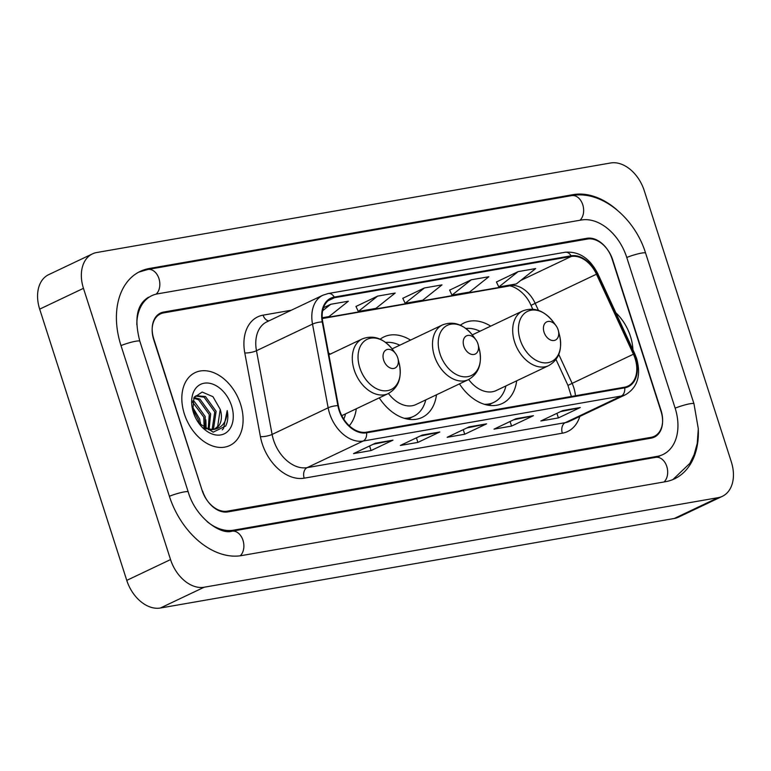 <?xml version="1.0" encoding="UTF-8"?>
<svg xmlns="http://www.w3.org/2000/svg" width="771" height="771" viewBox="0 0 771 771"><rect width="100%" height="100%" fill="white"/><g stroke="black" fill="none" stroke-linecap="round" stroke-linejoin="round"><path stroke-width="1.16" d="M330.316 354.082A44.564 30.898 64.6 0 0 328.552 353.041M410.509 340.107A44.564 30.898 64.6 0 0 383.891 336.927A44.564 30.898 64.6 0 0 380.17 339.182M490.703 326.133A44.564 30.898 64.6 0 0 464.084 322.953A44.564 30.898 64.6 0 0 460.364 325.208M379.255 397.865A44.564 30.898 64.6 0 0 422.132 417.439A44.564 30.898 64.6 0 0 436.482 394.791M349.273 425.765A44.564 30.898 64.6 0 0 356.289 408.765M459.449 383.891A44.564 30.898 64.6 0 0 502.326 403.464A44.564 30.898 64.6 0 0 516.676 380.826M227.32 511.163L651.119 437.321A25.221 17.492 64.6 0 0 654.309 436.309A25.221 17.492 64.6 0 0 661.046 410.461L612.666 259.769A25.221 17.492 64.6 0 0 587.463 239.039L163.654 312.891A25.221 17.492 64.6 0 0 160.474 313.893A25.221 17.492 64.6 0 0 153.737 339.741L202.118 490.433A25.221 17.492 64.6 0 0 227.32 511.163M207.12 521.61A45.402 31.486 64.6 0 0 233.43 530.197L657.239 456.355A45.402 31.486 64.6 0 0 662.964 454.543A45.402 31.486 64.6 0 0 675.097 408.013L626.707 257.321A45.402 31.486 64.6 0 0 581.353 220.005L157.544 293.857A45.402 31.486 64.6 0 0 151.82 295.669A45.402 31.486 64.6 0 0 136.824 324.784M170.545 559.582A33.635 23.323 64.6 0 0 204.142 587.232L718.1 497.671A33.635 23.323 64.6 0 0 722.34 496.331A33.635 23.323 64.6 0 0 731.322 461.868L644.238 190.62A33.635 23.323 64.6 0 0 610.632 162.98L96.683 252.531A33.635 23.323 64.6 0 0 92.443 253.881A33.635 23.323 64.6 0 0 83.461 288.335L170.545 559.582L126.762 580.38A33.635 23.323 64.6 0 0 160.368 608.02L674.317 518.469A33.635 23.323 64.6 0 0 678.557 517.119L722.34 496.331M92.443 253.881L48.66 274.669A33.635 23.323 64.6 0 0 39.678 309.132L126.762 580.38M617.051 209.963A72.31 50.144 64.6 0 0 573.2 194.62L149.401 268.472A72.31 50.144 64.6 0 0 140.274 271.363A72.31 50.144 64.6 0 0 120.96 345.456L169.341 496.148A72.31 50.144 64.6 0 0 241.583 555.583L665.383 481.73A72.31 50.144 64.6 0 0 674.509 478.839A72.31 50.144 64.6 0 0 698.333 429.919M630.418 336.243A40.362 27.987 64.6 0 0 615.856 312.795A40.362 27.987 64.6 0 1 630.418 336.243A40.362 27.987 64.6 0 1 632.914 349.735A40.362 27.987 64.6 0 0 630.418 336.243M240.562 404.177A40.362 27.987 64.6 0 0 195.15 372.615A40.362 27.987 64.6 0 0 184.365 413.969A40.362 27.987 64.6 0 0 229.777 445.522A40.362 27.987 64.6 0 0 240.562 404.177A40.362 27.987 64.6 0 0 195.15 372.615A40.362 27.987 64.6 0 0 184.365 413.969A40.362 27.987 64.6 0 0 229.777 445.522A40.362 27.987 64.6 0 0 240.562 404.177M635.102 358.563A26.908 18.658 -115.4 0 1 627.912 386.126A26.908 18.658 -115.4 0 1 624.52 387.206L366.37 432.184A26.908 18.658 -115.4 0 1 338.363 405.613L322.731 321.912A26.908 18.658 -115.4 0 1 331.058 298.801A26.908 18.658 -115.4 0 1 334.45 297.722L571.292 256.454A26.908 18.658 -115.4 0 1 596.475 274.206L633.405 354.207A26.908 18.658 -115.4 0 1 635.102 358.563M635.574 358.476A27.583 19.121 64.6 0 0 633.829 354.014L596.899 274.023A27.583 19.121 64.6 0 0 571.089 255.818L334.248 297.086A27.583 19.121 64.6 0 0 322.239 321.883L337.862 405.585A27.583 19.121 64.6 0 0 366.582 432.82L624.722 387.842A27.583 19.121 64.6 0 0 635.574 358.476M375.4 443.219L353.504 453.618L371.063 450.563L392.959 440.164L375.4 443.219M373.174 444.279L392.169 440.424A6.727 4.761 -99.9 0 0 392.959 440.164M369.598 445.975L371.063 450.563M422.229 435.066L400.332 445.465L417.892 442.4L439.788 432.001L422.229 435.066M420.002 436.116L438.998 432.271A6.727 4.761 -99.9 0 0 439.788 432.001M416.427 437.822L417.892 442.4M562.714 410.586L540.828 420.976L558.387 417.921L580.274 407.522L562.714 410.586M560.488 411.637L579.484 407.792A6.727 4.761 -99.9 0 0 580.274 407.522M556.913 413.333L558.387 417.921M515.886 418.74L493.989 429.139L511.558 426.084L533.445 415.685L515.886 418.74M513.659 419.8L532.655 415.945A6.727 4.761 -99.9 0 0 533.445 415.685M510.084 421.496L511.558 426.084M469.057 426.903L447.161 437.302L464.73 434.237L486.617 423.838L469.057 426.903M466.831 427.963L485.826 424.108A6.727 4.761 -99.9 0 0 486.617 423.838M463.255 429.659L464.73 434.237M202.667 491.175A25.221 17.492 64.6 0 0 227.869 511.905L651.081 438.159A25.221 17.492 64.6 0 0 654.271 437.157A25.221 17.492 64.6 0 0 661.007 411.309L612.116 259.027A25.221 17.492 64.6 0 0 586.914 238.297L163.693 312.043A25.221 17.492 64.6 0 0 160.513 313.055A25.221 17.492 64.6 0 0 153.776 338.893L202.407 491.3M322.22 317.748L329.053 316.563L348.347 301.21L330.788 304.266L323.492 307.735M471.274 279.786L451.979 295.139L469.539 292.084L488.833 276.731L471.274 279.786L449.628 290.147M518.102 271.633L498.808 286.985L516.368 283.921L535.662 268.568L518.102 271.633L496.457 281.984M377.617 296.112L358.322 311.465L375.882 308.4L395.176 293.047L377.617 296.112L355.971 306.463M424.445 287.949L405.151 303.302L422.71 300.247L442.005 284.885L424.445 287.949L402.799 298.3M405.151 303.302L402.77 298.242M451.979 295.139L449.599 290.079M498.808 286.985L496.428 281.926M358.322 311.465L355.942 306.405M330.788 304.266L322.673 310.723M544.047 332.205A10.09 6.997 64.6 0 0 553.819 340.541A10.09 6.997 64.6 0 0 558.329 330.566A10.09 6.997 64.6 0 0 558.098 329.757A10.09 6.997 64.6 0 0 555.978 325.613A10.09 6.997 64.6 0 0 546.475 321.999A10.09 6.997 64.6 0 0 544.047 332.205M468.652 379.515A30.271 20.99 64.6 0 0 496.196 390.55L548.653 365.637C558.936 359.652 562.57 349.542 559.544 335.327A27.804 19.285 64.6 0 1 547.131 362.804A27.804 19.285 64.6 0 1 520.184 339.828A27.804 19.285 64.6 0 1 526.882 311.706A27.804 19.285 64.6 0 1 553.058 321.661C543.94 310.337 533.821 306.762 522.68 310.944A30.271 20.99 64.6 0 0 514.594 341.967A30.271 20.99 64.6 0 0 548.653 365.637M484.39 404.303A39.938 27.698 64.6 0 0 493.777 402.404A39.938 27.698 64.6 0 0 505.949 385.914M486.944 404.968A39.938 27.698 64.6 0 0 491.59 403.445L493.777 402.404M479.976 331.231A39.938 27.698 64.6 0 0 465.829 328.475M463.853 346.179A10.09 6.997 64.6 0 0 473.625 354.515A10.09 6.997 64.6 0 0 478.136 344.541A10.09 6.997 64.6 0 0 477.895 343.731A10.09 6.997 64.6 0 0 475.774 339.587A10.09 6.997 64.6 0 0 466.282 335.973A10.09 6.997 64.6 0 0 463.853 346.179M388.459 393.489A30.271 20.99 64.6 0 0 416.003 404.524L468.46 379.611C478.743 373.627 482.367 363.517 479.35 349.302A27.804 19.285 64.6 0 1 466.937 376.778A27.804 19.285 64.6 0 1 439.981 353.802A27.804 19.285 64.6 0 1 446.679 325.68A27.804 19.285 64.6 0 1 472.864 335.636C463.747 324.312 453.618 320.736 442.487 324.919A30.271 20.99 64.6 0 0 434.401 355.942A30.271 20.99 64.6 0 0 468.46 379.611M404.197 418.277A39.938 27.698 64.6 0 0 413.584 416.379A39.938 27.698 64.6 0 0 425.756 399.889M406.751 418.942A39.938 27.698 64.6 0 0 411.396 417.419L413.584 416.379M399.783 345.206A39.938 27.698 64.6 0 0 385.625 342.449M383.659 360.153A10.09 6.997 64.6 0 0 393.432 368.49A10.09 6.997 64.6 0 0 397.942 358.515A10.09 6.997 64.6 0 0 397.701 357.705A10.09 6.997 64.6 0 0 395.581 353.561A10.09 6.997 64.6 0 0 386.088 349.947A10.09 6.997 64.6 0 0 383.659 360.153M343.789 419.154A39.938 27.698 64.6 0 0 345.553 413.863M192.345 406.683L199.699 419.106L200.576 425.226M192.577 408.948L198.33 419.761L199.053 423.491M192.808 400.93L194.485 401.701L205.173 416.513L205.221 428.695M192.577 402.077L203.804 417.159L204.151 428.213M194.041 397.547L199.959 399.108L210.647 413.911L209.047 429.717M193.714 398.221L198.59 399.754L209.278 414.557L208.141 429.572M194.331 397.017L196.277 395.716L205.433 396.506L216.121 411.309L213.577 428.425L212.391 429.659M195.603 396.072L204.064 397.152L214.752 411.965L212.208 429.071L211.591 429.755M198.658 422.99L213.21 432.155L225.652 426.064C227.888 421.727 228.409 416.571 227.194 410.577C226.953 421.997 222.135 428.339 212.748 429.601A19.005 13.184 64.6 0 0 215.148 428.84A19.005 13.184 64.6 0 0 220.227 409.362L217.682 426.479L214.56 429.09M212.748 429.601L203.409 427.828M231.551 405.739A27.419 19.015 64.6 0 0 204.98 383.091A27.419 19.015 64.6 0 0 192.74 410.182A27.419 19.015 64.6 0 0 193.376 412.398A27.419 19.015 64.6 0 0 199.14 423.655A27.419 19.015 64.6 0 0 224.949 433.466A27.419 19.015 64.6 0 0 231.551 405.739M220.227 409.362L212.96 396.689L202.175 392.034L194.013 397.595L192.789 410.191M227.194 410.577L223.542 428.454L222.231 429.852M205.847 419.848L206.185 429.061M200.373 422.45L200.817 425.486M240.263 555.785A13.454 9.522 -99.9 0 0 242.884 539.999A13.454 9.522 -99.9 0 0 231.907 531.2C220.737 535.064 195.506 517.601 188.23 491.956L139.85 341.264C134.009 318.866 136.901 304.188 148.533 297.23M169.379 496.273A13.454 1.831 -17.8 0 1 184.173 491.917A13.454 1.831 -17.8 0 1 188.23 491.956M120.999 345.581A13.454 1.831 -17.8 0 1 135.792 341.225A13.454 1.831 -17.8 0 1 139.85 341.264M138.722 272.144L147.878 269.465A13.454 9.522 80.1 0 1 158.874 278.35A13.454 9.522 80.1 0 1 156.137 294.146M147.878 269.465L571.687 195.622A13.454 9.522 80.1 0 1 582.664 204.45A13.454 9.522 80.1 0 1 580.004 220.236M571.687 195.622C601.38 189.888 634.812 217.836 645.606 253.139A13.454 1.831 162.2 0 0 641.549 253.09A13.454 1.831 162.2 0 0 626.756 257.456M672.919 479.543L689.872 463.342L694.112 454.717L697.244 443.392L698.314 428.83L693.987 403.831A13.454 1.831 162.2 0 0 689.929 403.782A13.454 1.831 162.2 0 0 675.136 408.148M664.033 481.971A13.454 9.522 -99.9 0 0 666.693 466.176A13.454 9.522 -99.9 0 0 655.716 457.348L231.907 531.2M160.368 608.02L204.142 587.232M39.678 309.132L83.461 288.335M674.317 518.469L718.1 497.671M146.933 269.648L149.401 268.472M570.771 195.776L573.2 194.62M231.069 531.325L233.43 530.197M654.801 457.511L657.239 456.355M575.417 395.764A26.908 18.658 64.6 0 0 573.807 387.668A26.908 18.658 64.6 0 0 572.111 383.312L558.792 354.467M579.831 416.417A42.039 29.153 -115.4 0 1 562.338 433.196L304.188 478.174A8.404 5.946 80.1 0 1 307.118 467.64L565.259 422.662A33.635 23.323 64.6 0 0 569.509 421.323L625.551 394.704A33.635 23.323 -115.4 0 1 621.301 396.043A8.404 5.946 -99.9 0 0 624.722 387.842M304.188 478.174A42.039 29.153 -115.4 0 1 262.188 443.624A42.039 29.153 -115.4 0 1 260.425 436.656L244.792 352.954A42.039 29.153 -115.4 0 1 263.094 315.156L291.265 310.25M273.512 440A33.635 23.323 64.6 0 0 307.118 467.64L363.16 441.031A33.635 23.323 -115.4 0 1 328.147 407.811L312.515 324.109A33.635 23.323 -115.4 0 1 322.914 295.216L266.872 321.835A33.635 23.323 64.6 0 0 256.473 350.718L272.105 434.43A33.635 23.323 64.6 0 0 273.512 440M625.551 394.704C637.53 387.495 641.241 375.487 636.682 358.688L634.716 353.648L633.829 354.014M634.716 353.648L597.785 273.657C589.863 258.266 578.973 251.124 565.104 252.252A8.404 5.946 80.1 0 1 571.089 255.818M334.248 297.086A8.404 5.946 -99.9 0 0 328.263 293.52L322.914 295.216M322.239 321.883A8.404 2.159 169.4 0 0 312.515 324.109L256.473 350.718A8.404 2.159 -10.6 0 1 244.792 352.954M597.785 273.657L596.899 274.023M337.862 405.585A8.404 2.159 169.4 0 0 328.147 407.811L272.105 434.43A8.404 2.159 -10.6 0 1 260.425 436.656M366.582 432.82A8.404 5.946 80.1 0 1 363.16 441.031L621.301 396.043L565.259 422.662A8.404 5.946 80.1 0 0 562.338 433.196M268.867 320.881A8.404 5.946 80.1 0 1 263.094 315.156M334.45 297.722L328.08 300.748M633.405 354.207L567.948 385.375L556.007 359.508M596.475 274.206L535.18 303.321A26.908 18.658 64.6 0 0 509.997 285.559L322.259 318.278M538.437 310.385L535.18 303.321L531.017 305.374C524.405 289.838 509.583 284.277 508.012 286.195L322.278 318.558M571.292 256.454L520.685 280.49M511.761 284.721L509.997 285.559A15.131 10.707 80.1 0 1 508.012 286.195M468.633 427.105L485.826 424.108M515.462 418.942L532.655 415.945M562.29 410.779L579.484 407.792M421.804 435.258L438.998 432.271M374.976 443.421L392.169 440.424M488.583 405.267A40.314 27.958 64.6 0 0 491.146 403.647L488.92 405.324M408.379 419.241A40.314 27.958 64.6 0 0 410.953 417.622L408.726 419.299M328.87 354.776L362.293 338.893C373.424 334.71 383.553 338.286 392.661 349.61A27.804 19.285 64.6 0 0 366.485 339.654A27.804 19.285 64.6 0 0 359.787 367.777A27.804 19.285 64.6 0 0 386.734 390.752A27.804 19.285 64.6 0 0 399.156 363.276L397.942 358.515M362.293 338.893A30.271 20.99 64.6 0 0 354.207 369.916A30.271 20.99 64.6 0 0 388.266 393.586C398.549 387.601 402.173 377.491 399.156 363.276M659.677 456.095L655.716 457.348M645.606 253.139L693.987 403.831M565.104 252.252L328.263 293.52M532.761 309.161L531.017 305.374M567.948 385.375L571.388 396.467M558.329 330.566L559.544 335.327M472.286 334.884L522.68 310.944M555.978 325.613L553.058 321.661M478.136 344.541L479.35 349.302M392.092 348.858L442.487 324.919M475.774 339.587L472.864 335.636M341.784 415.656L388.266 393.586M395.581 353.561L392.661 349.61"/></g></svg>
